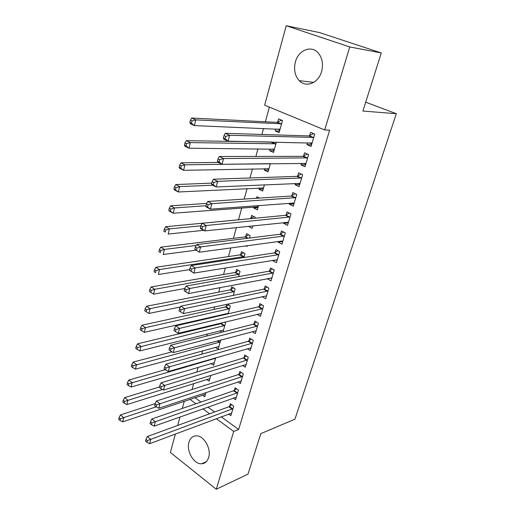 <?xml version="1.0" encoding="UTF-8"?>
<svg xmlns="http://www.w3.org/2000/svg" width="515" height="515" viewBox="0 0 515 515"><rect width="100%" height="100%" fill="white"/><g stroke="black" fill="none" stroke-linecap="round" stroke-linejoin="round"><path stroke-width="0.77" d="M321.598 71.482C318.489 83.14 305.974 88.039 299.26 80.675C294.883 75.737 293.589 69.499 295.391 61.961C298.314 50.09 311.524 44.734 318.373 53.135C322.358 58.163 323.439 64.278 321.598 71.482M208.626 457.526C207.326 461.524 204.944 463.609 201.481 463.783C193.82 464.279 186.16 450.94 188.96 442.237C190.293 437.982 192.829 435.851 196.582 435.838C204.069 435.729 211.498 448.964 208.626 457.526M269.384 107.114L265.367 121.791M263.545 128.422L261.897 134.454M257.957 148.841L255.878 156.431M252.466 168.881L249.975 177.971M247.078 188.561L244.194 199.093M241.786 207.88L238.529 219.776M236.398 227.559L233.443 238.342M230.81 247.96L228.448 256.586M225.332 267.974L223.542 274.508M219.957 287.602L218.714 292.127M214.678 306.863L213.97 309.451M211.935 316.873L211.742 317.594M209.502 325.763L209.309 326.478M207.262 333.965L206.682 336.076M202.659 350.76L201.713 354.217M198.133 367.279L196.833 372.036M193.685 383.527L192.037 389.54M264.659 105.163L286.218 25.75L349.756 46.942L324.701 129.973L264.659 105.163M349.756 46.942L381.287 52.942L319.474 32.554L286.218 25.75M381.287 52.942L362.895 111.053L396.325 113.706L294.934 419.191L260.809 433.649L247.998 474.141L216.261 489.25L170.375 452.44L175.377 434.023M177.701 425.442L179.999 416.983M182.316 408.453L184.286 401.191M396.325 113.706L365.702 102.202M273.999 150.74L269.706 150.715L273.523 152.44L276.426 142.127M269.706 150.715L270.201 148.957M271.978 142.597L272.068 142.275M305.588 164.806L300.985 164.884L305.022 166.712L308.633 154.59L304.558 152.794L303.593 156.071M300.985 164.884L301.468 163.249M303.438 156.586L303.535 156.257M263.229 189.005L258.942 189.23L262.656 191.059L264.42 184.782M258.942 189.23L259.303 187.949M293.956 203.863L289.353 204.223L293.273 206.155L296.749 194.477L292.797 192.571L291.863 195.726M289.353 204.223L289.675 203.116M291.696 196.292L291.805 195.932M252.833 225.956L248.552 226.407L252.163 228.332L252.871 225.808M250.799 218.373L251.629 215.392L255.273 217.285L255.009 218.231M282.735 241.535L278.132 242.159L281.943 244.194L285.297 232.928L281.454 230.926L280.553 233.965M278.132 242.159L278.312 241.541M280.372 234.576L280.488 234.177M240.685 254.558L241.49 251.674L245.037 253.663L243.943 257.539M271.778 277.92L267.304 278.77L271.012 280.894L274.25 270.014L270.51 267.922L269.641 270.864M230.913 289.527L231.692 286.739L235.143 288.806L233.282 295.41M257.127 314.292L260.455 316.319L263.583 305.82L259.946 303.644L259.109 306.483M219.776 330.81L221.92 332.194M221.463 323.33L221.598 322.847M224.566 322.132L225.583 322.776L223.008 331.918M247.387 348.687L250.264 350.548L253.283 340.402L249.743 338.149L248.932 340.891M210.989 363.493L213.616 365.29L215.714 357.822M237.885 381.905L240.408 383.63L243.331 373.826L239.881 371.502L239.095 374.148M202.421 395.108L204.751 396.788L205.942 392.559M204.043 385.658L204.178 385.175L204.609 385.478M228.647 414.021L230.881 415.631L233.707 406.142L230.34 403.754L229.581 406.316M194.921 397.625L200.966 402.035M207.899 407.088L214.601 411.974M221.231 416.802L238.619 429.478L329.632 130.179L324.701 129.973M233.231 398.095L235.606 399.762L238.477 390.119L235.072 387.756L234.299 390.364M206.676 379.433L209.148 381.164L210.783 375.345M242.604 365.438L245.295 367.227L248.269 357.256L244.767 354.964L243.975 357.661M215.354 347.29L218.154 349.157L220.735 339.984M252.228 331.641L255.318 333.578L258.388 323.259L254.803 321.045L253.979 323.832M224.25 314.053L225.023 314.536M226.149 306.573L226.8 304.243M227.385 304.12L230.321 305.936L228.1 313.828M262.084 296.634L265.689 298.758L268.869 288.078L265.18 285.941L264.33 288.825M235.761 272.19L236.552 269.358L240.048 271.379L238.567 276.645M277.27 259.875L272.667 260.629L276.426 262.702L279.722 251.635L275.931 249.588L275.049 252.575M272.667 260.629L272.783 260.236M246.003 245.906L247.052 246.485L247.264 245.739M245.7 236.623L246.518 233.694L250.11 235.632L249.421 238.065M288.291 222.866L283.688 223.362L287.557 225.345L290.975 213.873L287.074 211.923L286.16 215.019M283.688 223.362L283.945 222.506M285.98 215.611L286.095 215.225M257.989 207.642L253.702 207.983L257.365 209.856L258.594 205.491M253.702 207.983L253.998 206.927M256.412 198.294L256.837 196.769L259.476 198.095M299.717 184.512L295.114 184.731L299.093 186.617L302.633 174.714L298.623 172.866L297.67 176.078M295.114 184.731L295.52 183.366M297.509 176.626L297.612 176.278M268.566 170.047L264.279 170.143L268.038 171.92L270.362 163.661M264.279 170.143L264.704 168.63M311.562 144.741L306.966 144.657L311.06 146.434L314.736 134.08L310.609 132.342L309.618 135.683M306.966 144.657L307.532 142.752M279.529 131.093L275.235 130.932L279.104 132.606L282.503 120.529L278.602 118.888L277.694 122.152M275.235 130.932L275.802 128.924M238.619 429.478L233.701 431.461L216.261 489.25M189.906 399.305L195.964 403.754M202.91 408.859L209.624 413.79M216.268 418.663L233.701 431.461M232.239 409.155L228.879 406.76L147.29 436.546L150.753 439.334L232.941 408.71M147.367 440.55L145.983 439.43L145.533 441.175L146.917 442.295L147.367 440.55L150.753 439.334L149.627 443.692L231.641 413.082M228.879 406.76L231.686 404.706M147.29 436.546L145.983 439.43M146.917 442.295L149.627 443.692M155.234 403.599L120.433 414.935L123.709 417.568L122.673 421.856L205.459 394.278M156.193 406.837L120.394 418.734L119.081 417.671L118.675 419.384L119.982 420.446L120.394 418.734M122.673 421.856L119.982 420.446M119.081 417.671L120.433 414.935M236.997 393.164L233.598 390.801L151.809 418.959L155.324 421.708L237.698 392.726M151.912 422.918L150.502 421.811L150.045 423.588L151.449 424.695L151.912 422.918L155.324 421.708L154.172 426.15L236.379 397.168M233.598 390.801L236.475 388.728M151.809 418.959L150.502 421.811M151.449 424.695L154.172 426.15M241.838 376.903L238.387 374.572L156.418 401.037L159.978 403.754L242.539 376.478M156.534 404.957L155.112 403.863L154.648 405.678L156.071 406.766L156.534 404.957L159.978 403.754L158.807 408.273L241.194 380.997M238.387 374.572L241.342 372.487M156.418 401.037L155.112 403.863M156.071 406.766L158.807 408.273M159.444 386.984L124.585 397.638L127.907 400.239L126.851 404.603L209.863 378.615M162.54 389.495L124.566 401.397L123.24 400.355L122.821 402.099L124.141 403.142L124.566 401.397M126.851 404.603L124.141 403.142M123.24 400.355L124.585 397.638M165.257 369.648L128.814 380.031L132.181 382.594L131.106 387.035L214.343 362.695M215.598 358.253L128.808 383.746L127.463 382.716L127.038 384.493L128.383 385.529L128.808 383.746M131.106 387.035L128.383 385.529M127.463 382.716L128.814 380.031M246.756 360.371L243.267 358.073L161.111 382.78L164.723 385.452L247.464 359.953M161.253 386.649L159.805 385.581L159.335 387.422L160.777 388.497L161.253 386.649L164.723 385.452L163.532 390.061L246.093 364.549M243.267 358.073L246.299 355.968M161.111 382.78L159.805 385.581M160.777 388.497L163.532 390.061M251.758 343.556L248.224 341.291L165.894 364.176L169.557 366.802L252.466 343.151M166.055 368L164.594 366.944L164.111 368.824L165.572 369.879L166.055 368L169.557 366.802L168.341 371.495L251.075 347.825M248.224 341.291L251.346 339.173M165.894 364.176L164.594 366.944M165.572 369.879L168.341 371.495M172.023 351.842L133.121 362.103L136.533 364.62L135.439 369.146L218.901 346.518M220.169 341.999L133.134 365.772L131.769 364.755L131.338 366.571L132.696 367.581L133.134 365.772M135.439 369.146L132.696 367.581M131.769 364.755L133.121 362.103M222.506 322.628L220.748 323.71L137.505 343.84L140.962 346.312L139.848 350.921L223.529 330.07M224.823 325.48L137.544 347.458L136.16 346.46L135.715 348.307L137.099 349.305L137.544 347.458M139.848 350.921L137.099 349.305M136.16 346.46L137.505 343.84M256.85 326.446L253.264 324.225L170.768 345.211L174.488 347.792L257.558 326.053M170.954 348.983L169.467 347.94L168.978 349.859L170.465 350.902L170.954 348.983L174.488 347.792L173.246 352.575L256.142 330.81M253.264 324.225L256.483 322.081M170.768 345.211L169.467 347.94M170.465 350.902L173.246 352.575M228.666 304.912L225.435 306.934L141.973 325.229L145.481 327.662L144.342 332.362L228.235 313.345M229.548 308.678L145.481 327.662L142.031 328.802L140.627 327.823L140.177 329.703L141.573 330.681L142.031 328.802M144.342 332.362L141.573 330.681M140.627 327.823L141.973 325.229M262.026 309.045L258.395 306.856L175.737 325.873L179.51 328.409L262.74 308.665M175.95 329.594L174.443 328.576L173.941 330.527L175.448 331.551L175.95 329.594L179.51 328.409L178.248 333.289L261.298 313.5M258.395 306.856L261.71 304.7M175.737 325.873L174.443 328.576M175.448 331.551L178.248 333.289M233.527 287.834L230.199 289.881L146.524 306.271L150.084 308.659L148.925 313.448L180.417 306.959M234.357 291.593L150.084 308.659L146.601 309.792L145.179 308.833L144.721 310.751L146.144 311.71L146.601 309.792M148.925 313.448L146.144 311.71M145.179 308.833L146.524 306.271M267.298 291.336L263.616 289.192L180.804 306.161L184.634 308.646L268.006 290.969M181.048 309.824L179.516 308.826L179.001 310.815L180.533 311.82L181.048 309.824L184.634 308.646L183.346 313.622L266.545 295.887M263.616 289.192L267.04 287.016M180.804 306.161L179.516 308.826M180.533 311.82L183.346 313.622M272.66 273.317L268.927 271.218L185.973 286.057L189.861 288.484L273.375 272.963M186.243 289.655L189.861 288.484L188.548 293.563L184.164 290.711L185.715 291.69L186.243 289.655L184.685 288.677L184.164 290.711M271.881 277.971L188.548 293.563L185.715 291.69M268.927 271.218L272.467 269.017M185.973 286.057L184.685 288.677M278.113 254.977L274.334 252.917L191.245 265.547L195.191 267.922L278.834 254.635M191.541 269.088L195.191 267.922L193.852 273.098L189.43 270.201L191.007 271.16L191.541 269.088L189.958 268.128L189.43 270.201M277.315 259.727L193.852 273.098L191.007 271.16M274.334 252.917L277.997 250.702M191.245 265.547L189.958 268.128M282.844 241.162L282.272 241.007L282.806 241.284M283.668 236.308L279.832 234.293L196.621 244.619L200.631 246.936L284.389 235.979M196.949 248.095L200.631 246.936L199.26 252.221L194.799 249.279L196.402 250.213L196.949 248.095L195.346 247.161L194.799 249.279M282.272 241.007L199.26 252.221L196.402 250.213M283.688 236.301L279.851 234.293L283.63 232.059M196.621 244.619L195.346 247.161M287.537 222.12L288.387 222.551M289.327 217.298L285.439 215.334L202.112 223.272L206.187 225.525L290.048 216.982M202.466 226.671L206.187 225.525L204.783 230.92L200.728 228.647L200.284 227.926L201.912 228.834L202.466 226.671L200.837 225.77L200.284 227.926M288.471 222.261L204.783 230.92L201.912 228.834M285.439 215.334L289.379 213.075M202.112 223.272L200.837 225.77M292.887 202.871L294.065 203.483M295.089 197.94L291.142 196.028L207.712 201.474L211.852 203.67L295.81 197.638M208.099 204.809L211.852 203.67L210.423 209.174L206.303 206.966L205.878 206.129L207.532 207.017L208.099 204.809L206.444 203.927L205.878 206.129M294.207 203.019L210.423 209.174L207.532 207.017M291.142 196.028L295.237 193.749M207.712 201.474L206.444 203.927M298.359 183.237L299.852 184.067M300.953 178.222L296.949 176.362L213.429 179.226L217.639 181.351L301.674 177.939M213.854 182.484L217.639 181.351L216.178 186.971L211.993 184.834L211.594 183.881L213.268 184.737L213.854 182.484L212.167 181.628L211.594 183.881M300.045 183.417L216.178 186.971L213.268 184.737M296.949 176.362L301.217 174.064M213.429 179.226L212.167 181.628M303.94 163.216L305.743 164.291M306.927 158.144L302.865 156.335L219.268 156.509L223.542 158.562L307.655 157.873M219.725 159.682L223.542 158.562L222.055 164.304L217.8 162.231L217.427 161.156L219.132 161.987L219.725 159.682L218.019 158.858L217.427 161.156M305.994 163.455L222.055 164.304L219.132 161.987M302.865 156.335L307.326 154.011M219.268 156.509L218.019 158.858M309.631 142.797L311.742 144.155M313.017 137.679L308.897 135.928L225.235 133.308L229.581 135.284L313.744 137.428M225.725 136.391L229.581 135.284L228.061 141.149L223.729 139.153L223.381 137.943L225.119 138.747L225.725 136.391L223.986 135.6L223.381 137.943M312.051 143.112L228.061 141.149L225.119 138.747M308.897 135.928L313.564 133.585M225.235 133.308L223.986 135.6M238.477 270.472L235.04 272.532L151.165 286.952L154.777 289.295L153.592 294.168L184.776 288.497M239.25 274.225L154.777 289.295L151.262 290.421L149.82 289.482L149.35 291.432L150.792 292.372L151.262 290.421M153.592 294.168L150.792 292.372M149.82 289.482L151.165 286.952M243.518 252.814L239.964 254.886L155.897 267.266L159.553 269.551L158.35 274.521L189.578 269.615M244.219 256.547L159.553 269.551L156.013 270.671L154.552 269.751L154.075 271.74L155.536 272.66L156.013 270.671M155.536 272.66L154.075 271.74M154.552 269.751L155.897 267.266M248.655 234.846L244.973 236.939L160.712 247.187L164.427 249.421L163.204 254.494L195.797 250.2M196.209 245.443L164.427 249.421L160.86 250.535L159.373 249.64L158.884 251.668L160.371 252.569L160.86 250.535M160.371 252.569L158.884 251.668M159.373 249.64L160.712 247.187M253.889 216.57L250.071 218.682L165.63 226.722L169.403 228.898L168.148 234.068L203.715 230.321M200.831 225.802L169.403 228.898L165.798 230.005L164.291 229.13L163.796 231.196L165.302 232.078L165.798 230.005M165.302 232.078L163.796 231.196M164.291 229.13L165.63 226.722M258.131 207.12L257.288 206.67M206.721 203.393L170.639 205.846L174.469 207.963L173.195 213.236L258.215 206.837M205.981 205.723L174.469 207.963L170.838 209.064L169.306 208.208L168.798 210.32L170.33 211.176L170.838 209.064M170.33 211.176L173.195 213.236L169.377 211.105L168.798 210.32M169.306 208.208L170.639 205.846M263.39 188.439L262.251 187.801M211.787 183.121L175.757 184.557L179.638 186.61L178.338 191.992L263.519 187.981M212.708 185.2L179.638 186.61L175.976 187.698L174.424 186.874L173.909 189.024L175.461 189.855L175.976 187.698M175.461 189.855L178.338 191.992L174.469 189.919L173.909 189.024M174.424 186.874L175.757 184.557M268.74 169.429L267.311 168.572M218.218 162.437L180.971 162.83L184.917 164.826L183.591 170.311L268.92 168.791M269.899 163.667L184.917 164.826L181.222 165.901L179.645 165.103L179.117 167.298L180.694 168.102L181.222 165.901M180.694 168.102L183.591 170.311L179.658 168.302L179.117 167.298M179.645 165.103L180.971 162.83M274.186 150.077L272.467 148.977M272.216 142.037L186.295 140.666L190.299 142.591L188.947 148.191L274.418 149.253M275.956 143.794L190.299 142.591L186.572 143.659L184.969 142.887L184.434 145.127L186.031 145.906L186.572 143.659M186.031 145.906L188.947 148.191L184.956 146.247L184.434 145.127M184.969 142.887L186.295 140.666M279.735 130.372L277.727 129.001M281.66 120.175L276.961 122.383L191.728 118.038L195.797 119.892L194.413 125.609L280.018 129.362M281.583 123.8L195.797 119.892L192.037 120.954L190.408 120.207L189.861 122.493L191.483 123.246L192.037 120.954M191.483 123.246L194.413 125.609L190.357 123.742L189.861 122.493M190.408 120.207L191.728 118.038M232.728 408.871L229.375 406.477M237.492 392.887L234.093 390.525M242.327 376.632L238.883 374.302M214.884 358.067L215.386 358.401M214.279 358.24L214.89 358.652M247.251 360.107L243.762 357.816M252.253 343.299L248.719 341.039M217.845 340.756L219.963 342.147M217.227 340.917L219.461 342.391M221.25 323.478L224.611 325.622M220.748 323.71L224.109 325.86M257.346 326.207L253.766 323.98M225.937 306.708L229.336 308.82M225.435 306.934L228.834 309.045M262.528 308.813L258.897 306.625M230.701 289.662L234.145 291.735M230.199 289.881L233.643 291.954M267.794 291.11L264.118 288.966M273.156 273.105L269.429 270.999M278.615 254.77L274.836 252.717M284.177 236.108L280.34 234.1M289.829 217.111L285.941 215.148M295.591 197.766L291.645 195.855M301.462 178.061L297.458 176.201M307.436 157.989L303.374 156.187M311.903 142.99L311.543 142.835M313.526 137.544L309.406 135.799M235.542 272.326L239.031 274.36M235.04 272.532L238.529 274.566M240.473 254.693L244.007 256.682M239.964 254.886L243.498 256.882M245.481 236.752L248.185 238.22M244.973 236.939L247.49 238.31M271.901 142.204L275.737 143.91M271.386 142.34L275.222 144.046M277.469 122.261L281.364 123.909M276.961 122.383L280.849 124.031M279.497 129.072L279.864 129.233M299.26 80.675L313.654 82.4M201.481 463.783L206.27 461.723M289.385 217.291L285.497 215.328M295.185 197.927L291.239 196.015M301.095 178.209L297.091 176.342M307.114 158.118L303.052 156.315M313.242 137.653L309.116 135.909M271.572 142.32L275.409 144.026M277.186 122.364L281.081 124.012"/></g></svg>
